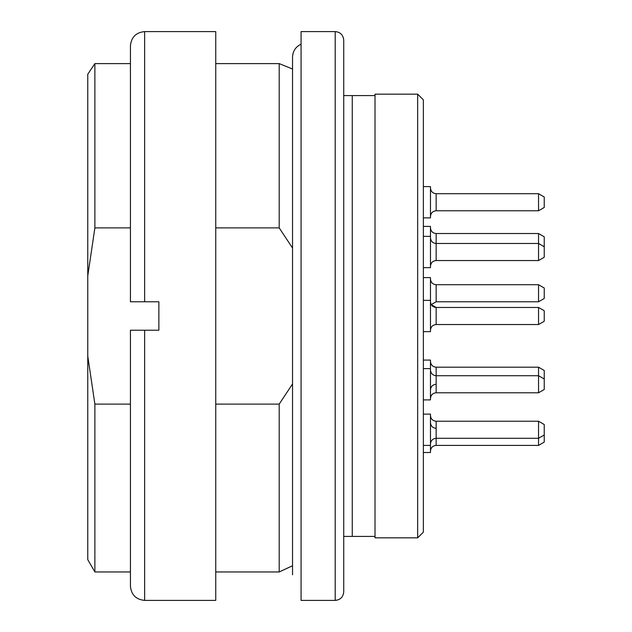<?xml version="1.0" encoding="UTF-8"?>
<svg xmlns="http://www.w3.org/2000/svg" width="632" height="632" viewBox="0 0 632 632"><rect width="100%" height="100%" fill="white"/><g stroke="black" fill="none" stroke-linecap="round" stroke-linejoin="round"><path stroke-width="0.95" d="M215.749 571.96L279.202 571.96L279.202 404.109L215.749 404.109M292.537 248.036L279.202 227.891L215.749 227.891M279.202 227.891L279.202 63.611L215.749 63.611M279.202 404.109L292.537 383.956M292.537 69.03L279.202 63.611L292.537 69.03M335.197 600.4L301.069 600.4L301.069 31.6L335.197 31.6C340.332 32.058 343.176 34.902 343.729 40.132L343.729 591.868C343.223 597.05 340.379 599.894 335.197 600.4L335.197 31.6M352.261 536.41L375.013 536.41L375.013 537.832L417.673 537.832L417.673 94.168L375.013 94.168L375.013 95.59L352.261 95.59L352.261 536.41L343.729 536.41M352.261 95.59L343.729 95.59M375.013 95.59L375.013 536.41M417.673 94.168L423.361 99.856L423.361 532.144L417.673 537.832M430.471 367.903L430.471 360.082L423.361 360.082M538.543 371.458L538.543 367.192L436.159 367.192L436.159 392.788C432.707 393.128 430.811 395.024 430.471 398.476C430.811 395.024 432.707 393.128 436.159 392.788L538.543 392.788L538.543 371.458M538.543 367.192L544.231 370.478L544.231 389.502L538.543 392.788M423.361 277.606L430.471 277.606L430.471 331.642L423.361 331.642M436.159 301.78L436.159 284.716C432.707 284.376 430.811 282.48 430.471 279.028C430.811 282.48 432.707 284.376 436.159 284.716L538.543 284.716L538.543 301.78L436.159 301.78L431.229 304.624L436.159 307.468L436.159 324.532C432.707 324.872 430.811 326.768 430.471 330.22C430.811 326.768 432.707 324.872 436.159 324.532L538.543 324.532L538.543 307.468L436.159 307.468C432.707 307.128 430.811 305.232 430.471 301.78M544.231 288.002L538.543 284.716L544.231 288.002L544.231 298.494L538.543 301.78M423.361 452.512L430.471 452.512L430.471 414.118L423.361 414.118M538.543 445.402L538.543 421.228L436.159 421.228L436.159 445.402L538.543 445.402L544.231 442.116L544.231 435.006L538.543 438.292L436.159 438.292C432.707 438.632 430.811 440.528 430.471 443.98M423.361 267.652L430.471 267.652L430.471 226.414L423.361 226.414M538.543 242.056L538.543 233.524L436.159 233.524L436.159 260.542C432.707 260.882 430.811 262.778 430.471 266.23C430.811 262.778 432.707 260.882 436.159 260.542L538.543 260.542L538.543 242.056M538.543 233.524L544.231 236.81L544.231 257.256L538.543 260.542M538.543 421.228L544.231 424.514L544.231 435.006M423.361 399.898L430.471 399.898L430.471 368.614L423.361 368.614M423.361 217.882L430.471 217.882L430.471 186.598L423.361 186.598M538.543 206.506L538.543 193.708L436.159 193.708L436.159 210.772C432.707 211.112 430.811 213.008 430.471 216.46C430.811 213.008 432.707 211.112 436.159 210.772L538.543 210.772L538.543 206.506M538.543 193.708L544.231 196.994L544.231 207.486L538.543 210.772M538.543 307.468L544.231 310.754L544.231 321.246L538.543 324.532M130.429 330.22L144.649 330.22L144.649 600.4C136.014 599.555 131.274 594.815 130.429 586.18L130.429 330.22L158.869 330.22L158.869 301.78L130.429 301.78L130.429 45.82C131.274 37.185 136.014 32.445 144.649 31.6L144.649 301.78L130.429 301.78M144.649 600.4L215.749 600.4L215.749 31.6L144.649 31.6M94.879 571.96L87.769 559.644L87.769 356.124L94.879 404.109L94.879 571.96L130.429 571.96M87.769 74.213L94.879 63.611L94.879 227.891L87.769 275.876L87.769 74.213L94.879 63.611L130.429 63.611M87.769 356.124L87.769 275.876M130.429 227.891L94.879 227.891M130.429 404.109L94.879 404.109M436.159 384.256C432.707 384.596 430.811 386.492 430.471 389.944C430.811 386.492 432.707 384.596 436.159 384.256M436.159 367.192C432.707 366.852 430.811 364.956 430.471 361.504C430.811 364.956 432.707 366.852 436.159 367.192M436.159 445.402C432.707 445.742 430.811 447.638 430.471 451.09M436.159 428.338C432.707 427.998 430.811 426.102 430.471 422.65M436.159 233.524C432.707 233.184 430.811 231.288 430.471 227.836M423.361 445.402L430.471 445.402M436.159 421.228C432.707 420.888 430.811 418.992 430.471 415.54C430.811 418.992 432.707 420.888 436.159 421.228M436.159 243.478C432.707 243.138 430.811 241.242 430.471 237.79C430.811 241.242 432.707 243.138 436.159 243.478L538.543 243.478L544.231 246.764M423.361 236.368L430.471 236.368M430.471 370.036C430.811 373.488 432.707 375.384 436.159 375.724L538.543 375.724L544.231 379.01M436.159 193.708C432.707 193.368 430.811 191.472 430.471 188.02C430.811 191.472 432.707 193.368 436.159 193.708M423.361 300.358L430.471 300.358M301.069 44.161C295.642 46.815 292.798 51.16 292.537 57.196L292.537 574.804M292.537 565.743L279.202 571.96"/></g></svg>
